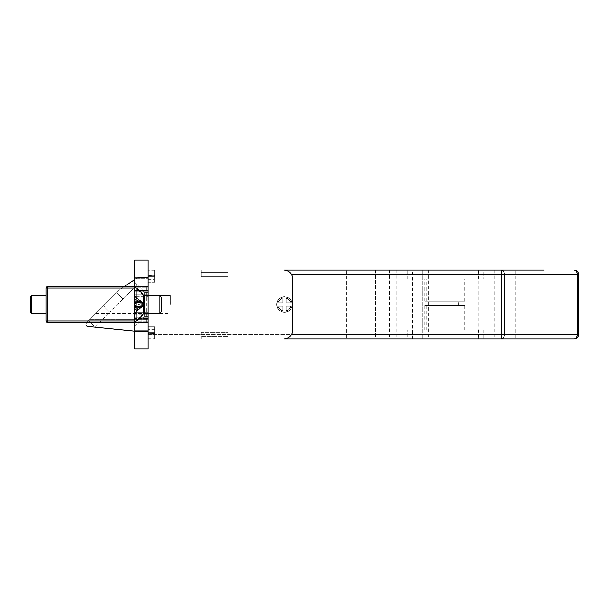 <?xml version="1.0" encoding="UTF-8"?>
<svg xmlns="http://www.w3.org/2000/svg" width="609" height="609" viewBox="0 0 609 609"><rect width="100%" height="100%" fill="white"/><g stroke="black" fill="none" stroke-linecap="round" stroke-linejoin="round"><path stroke-width="0.46" stroke-dasharray="3.04 2.28" d="M30.45 296.956L30.45 312.044M45.979 304.5L45.979 313.376L45.979 304.5M284.532 312.265A7.765 7.765 0 0 1 276.76 304.5A7.765 7.765 0 0 1 284.532 296.735A7.765 7.765 0 0 1 292.297 304.5A7.765 7.765 0 0 1 284.532 312.265A7.765 7.765 0 0 1 276.76 304.5A7.765 7.765 0 0 1 284.532 296.735A7.765 7.765 0 0 1 292.297 304.5A7.765 7.765 0 0 1 284.532 312.265M148.056 304.5L148.056 295.624L148.056 304.5M170.246 304.5L170.246 295.624L170.246 304.5M432.093 305.611L458.722 305.611L432.093 305.611L432.093 301.173L458.722 301.173L432.093 301.173M458.722 305.611L458.722 301.173M483.797 330.017L407.018 330.017L483.797 330.017L483.797 338.893L407.018 338.893L483.797 338.893M407.018 330.017L407.018 338.893M407.687 330.017L483.135 330.017L407.687 330.017L407.687 338.893L483.135 338.893L407.687 338.893M483.135 330.017L483.135 338.893M478.697 330.017L412.126 330.017L478.697 330.017L478.697 338.893L412.126 338.893L478.697 338.893M412.126 330.017L412.126 338.893M407.018 278.983L483.797 278.983L407.018 278.983L407.018 270.107L483.797 270.107L407.018 270.107M483.797 278.983L483.797 270.107M483.135 278.983L407.687 278.983L483.135 278.983L483.135 270.107L407.687 270.107L483.135 270.107M407.687 278.983L407.687 270.107M412.126 278.983L478.697 278.983L412.126 278.983L412.126 270.107L478.697 270.107L412.126 270.107M478.697 278.983L478.697 270.107M478.248 270.107L478.248 338.893L501.268 338.893A4.438 3.136 90 0 0 504.404 334.455L504.404 274.545A4.438 3.136 90 0 0 501.268 270.107L478.248 270.107L501.329 270.107L501.329 338.893M412.567 270.107L389.486 270.107L412.567 270.107L412.567 338.893L389.486 338.893L412.567 338.893M389.486 270.107L389.486 338.893M544.157 270.107L544.157 338.893L515.305 338.893L544.157 338.893L515.305 338.893L544.157 338.893L544.157 270.107L515.305 270.107L515.305 338.893L515.305 270.107L544.157 270.107L515.305 270.107M375.509 270.107L375.509 338.893L346.658 338.893L375.509 338.893L346.658 338.893L375.509 338.893L375.509 270.107L346.658 270.107L346.658 338.893L346.658 270.107L375.509 270.107M462.048 270.107L428.766 270.107L462.048 270.107L462.048 338.893L428.766 338.893L462.048 338.893M428.766 270.107L428.766 338.893M494.668 270.107L396.147 270.107L494.668 270.107L494.668 338.893L396.147 338.893L494.668 338.893M396.147 270.107L396.147 338.893M468.039 270.107L468.039 338.893L468.039 270.107M464.667 305.611L424.755 305.611L464.667 305.611L464.667 330.017L424.755 330.017L464.667 330.017M466.068 330.017L466.068 305.611M426.148 330.017L426.148 305.611M424.755 330.017L424.755 305.611M291.551 274.545L501.268 274.545L501.268 270.107L148.056 270.107L148.056 338.893L148.056 334.455L148.056 338.893L478.248 338.893M574.112 338.893A4.438 3.136 90 0 0 577.248 334.455L501.268 334.455L501.268 338.893L574.112 338.893A4.438 4.438 0 0 0 578.55 334.455L578.55 274.545L501.268 274.545L501.268 334.455L148.056 334.455L148.056 274.545L148.056 334.455L291.551 334.455M123.985 286.748L133.173 280.551L137.215 284.593L122.866 298.95L137.215 284.593L133.173 280.551L120.483 289.108A13.314 13.314 0 0 0 118.549 290.706L89.934 319.322L148.056 319.322L148.056 277.871L148.056 313.376L143.617 313.376L134.741 322.252L134.741 286.748L146.723 286.748L47.312 286.748A1.332 1.332 0 0 0 45.979 288.08L45.979 320.92A1.332 1.332 0 0 0 47.312 322.252L146.723 322.252L134.741 322.252L134.741 286.748L134.741 322.252L134.741 286.748L134.741 322.252L143.617 313.376L143.617 295.624L134.741 286.748L134.741 322.252L143.617 313.376L143.617 295.624L134.741 286.748L143.617 295.624L143.617 313.376L143.617 295.624L143.617 313.376L148.056 313.376L148.056 295.624L143.617 295.624L143.617 313.376L148.056 313.376L148.056 295.624L143.617 295.624L148.056 295.624L148.056 331.129L148.056 319.322L89.934 319.322L86.554 322.709A2.215 2.215 0 0 0 87.627 326.409L132.526 331.129L148.056 331.129L134.741 331.129M134.741 320.92L146.723 320.92L146.723 288.08L148.056 288.08L148.056 285.415L148.056 323.585L148.056 288.08L146.723 288.08L146.723 320.92L47.312 320.92L47.312 288.08L134.741 288.08M464.667 301.173L424.755 301.173L464.667 301.173L464.667 278.983L466.068 278.983L424.755 278.983L464.667 278.983M466.068 301.173L466.068 278.983M426.148 301.173L426.148 278.983M424.755 301.173L424.755 278.983M87.003 322.252L118.527 290.729A13.314 13.314 0 0 1 120.483 289.108A13.314 13.314 0 0 0 118.549 290.706L118.527 290.729A13.314 13.314 0 0 1 120.483 289.108L136.918 278.024A3.547 3.547 0 0 1 137.855 277.871L148.056 277.871L137.855 277.871A3.547 3.547 0 0 0 136.918 278.024L134.741 279.493M116.585 292.67L88.571 320.684L116.585 292.67L122.866 298.95L116.585 292.67L122.866 298.95L109.681 312.128L103.408 305.855L109.681 312.128L94.852 326.964L88.571 320.684L94.852 326.964L109.681 312.128L103.408 305.855L109.681 312.128L122.866 298.95L116.585 292.67M95.879 313.376L148.056 313.376L95.879 313.376M422.775 270.107L422.775 338.893L422.775 270.107M578.55 334.455L577.248 334.455L577.248 274.545A4.438 3.136 90 0 0 574.112 270.107A4.438 4.438 0 0 1 578.55 274.545M146.723 322.252A1.332 1.332 0 0 1 148.056 323.585A1.332 1.332 0 0 0 146.723 322.252L146.723 320.92L146.723 322.252A1.332 1.332 0 0 1 148.056 323.585A1.332 1.332 0 0 0 146.723 322.252M146.723 286.748A1.332 1.332 0 0 0 148.056 285.415A1.332 1.332 0 0 1 146.723 286.748L146.723 288.08L146.723 286.748M142.864 306.35A1.774 0.67 0 0 0 142.346 305.878L141.608 305.604L141.608 301.897L142.864 304.5L142.864 302.65A1.774 0.67 0 0 0 142.346 302.178L141.608 301.897L141.608 307.103L142.346 306.822A1.774 0.67 0 0 0 142.864 306.35L142.864 304.5L134.741 311.975L134.741 305.155L140.413 305.155L134.741 303.016L134.741 295.525L141.006 301.12L140.413 301.447L134.741 299.316M161.37 297.915L161.37 311.602L161.37 297.915M159.596 296.271L159.596 313.376L159.596 296.271M144.508 296.271L144.508 313.376L144.508 296.271M136.743 289.077L136.743 321.141L136.743 289.077M134.741 289.077L134.741 321.141L134.741 289.077M142.346 302.178L142.346 302.871L141.006 301.12M140.413 305.155L141.006 305.931M134.741 309.684L140.413 307.553L134.741 307.553L134.741 309.684L134.741 305.984L140.413 303.845L141.006 303.069L140.413 302.285L134.741 302.285L134.741 295.525M134.741 303.016L134.741 305.155M134.741 302.285L134.741 305.984M134.741 303.845L140.413 303.845M140.413 301.447L134.741 301.447M134.741 307.553L134.741 308.215L140.413 308.215L134.741 313.475L134.741 308.215M134.741 313.475L134.741 311.975M142.346 302.589A1.774 1.644 0 0 1 142.346 304.911L141.608 305.604L141.608 307.103L142.864 304.5L141.006 303.069M142.346 304.089L142.346 303.122L141.608 303.396L142.346 304.089A1.774 1.644 0 0 1 142.346 306.411L141.006 307.88L140.413 307.553M134.741 297.025L140.413 302.285M134.741 300.785L140.413 300.785M142.346 303.122A1.774 0.67 0 0 0 142.864 302.65M140.413 306.715L134.741 306.715M140.413 308.215L141.006 307.88M142.864 305.254L142.346 303.244L142.864 306.494L141.608 306.494L141.608 302.506L141.006 301.904L140.413 302.506L134.741 302.506L134.741 306.494L140.413 306.494L134.741 306.494L140.413 306.494L134.741 306.494L134.741 313.376L140.413 307.697L134.741 307.697L134.741 313.376L141.006 307.096L140.413 306.494L141.006 307.096L140.413 307.697L134.741 307.697L134.741 306.494L140.413 306.494L134.741 306.494L140.413 306.494L134.741 306.494L134.741 307.697L140.413 307.697L141.006 307.096L140.413 306.494L141.006 307.096L134.741 313.376L140.413 307.697L134.741 307.697L134.741 313.376L134.741 302.506L140.413 302.506L141.006 301.904L134.741 295.624L134.741 302.506L140.413 302.506L134.741 302.506L134.741 301.303L140.413 301.303L134.741 295.624L134.741 306.494L134.741 302.506L140.413 302.506L134.741 302.506L140.413 302.506L141.006 301.904L140.413 302.506L134.741 302.506L134.741 301.303L140.413 301.303L134.741 301.303L134.741 295.624L134.741 301.303L140.413 301.303L141.006 301.904L134.741 295.624L141.608 302.506L142.346 302.506L141.608 302.506L142.346 303.244L141.006 301.904L141.608 302.506L142.864 302.506L142.346 305.756L142.864 304.5L141.608 302.506L142.346 303.244L141.608 302.506L141.608 306.494L141.006 307.096L141.608 306.494L142.864 306.494L141.608 306.494L142.346 305.756A1.774 1.774 0 0 0 142.346 303.244L142.864 306.494L141.608 306.494L142.346 305.756A1.774 1.774 0 0 0 142.346 303.244L141.608 302.506L141.608 306.494L141.006 307.096L141.608 306.494L141.608 302.506L142.864 302.506L142.346 302.506L142.346 303.244L141.608 302.506L142.346 303.244A1.774 1.774 0 0 1 142.346 305.756L142.864 304.5L141.608 306.494L142.346 305.756A1.774 1.774 0 0 0 142.346 303.244L142.346 302.506L142.346 303.244L142.346 302.506L142.864 302.506L142.864 303.746M161.37 297.398L159.596 295.624L159.596 313.376L159.596 295.624L159.596 313.376L161.37 311.602L159.596 313.376L159.596 295.624L161.37 297.398L161.37 311.602L161.37 297.398L161.37 311.602L161.37 297.398L159.596 295.624L144.508 295.624L136.743 287.859L134.741 287.859L134.741 322.473L134.741 286.527L134.741 287.859L136.743 287.859L136.743 321.141L136.743 287.859L136.743 321.141L134.741 321.141L136.743 321.141L136.743 287.859L134.741 287.859L148.056 287.859L148.056 322.473L148.056 286.527L148.056 287.859L134.741 287.859M161.37 311.602L159.596 313.376L144.508 313.376L144.508 295.624L144.508 313.376L136.743 321.141L134.741 321.141L148.056 321.141L134.741 321.141M159.596 295.624L144.508 295.624L136.743 287.859L144.508 295.624L144.508 313.376L144.508 295.624L159.596 295.624M159.596 313.376L144.508 313.376L136.743 321.141L144.508 313.376L159.596 313.376M141.608 306.494L142.346 305.756L142.346 306.494L142.346 305.756L142.346 306.494L142.346 305.756L141.608 306.494M290.485 306.274L286.306 306.274L286.306 311.831A7.544 7.544 0 0 0 291.863 306.274L286.306 306.274L286.306 311.831L286.306 306.274L290.942 306.274A6.653 6.653 0 0 1 286.306 310.917L286.306 306.274L286.306 310.917A6.653 6.653 0 0 0 290.942 306.274A6.653 6.653 0 0 1 286.306 310.917A6.653 6.653 0 0 0 290.942 306.274L286.306 306.274L286.306 310.917L286.306 306.274L291.863 306.274A7.544 7.544 0 0 1 286.306 311.831A7.544 7.544 0 0 0 291.863 306.274A7.544 7.544 0 0 1 286.306 311.831L286.306 306.274L291.863 306.274A7.544 7.544 0 0 1 286.306 311.831A7.544 7.544 0 0 0 291.863 306.274L290.485 306.274A6.212 6.212 0 0 1 286.306 310.453A6.212 6.212 0 0 0 290.485 306.274M286.306 298.547L286.306 297.169A7.544 7.544 0 0 1 291.863 302.726A7.544 7.544 0 0 0 286.306 297.169L286.306 298.083A6.653 6.653 0 0 1 290.942 302.726L286.306 302.726L290.942 302.726A6.653 6.653 0 0 0 286.306 298.083A6.653 6.653 0 0 1 290.942 302.726A6.653 6.653 0 0 0 286.306 298.083L286.306 297.169A7.544 7.544 0 0 1 291.863 302.726L286.306 302.726L290.942 302.726L286.306 302.726L286.306 298.083L286.306 302.726L291.863 302.726A7.544 7.544 0 0 0 286.306 297.169L286.306 298.547A6.212 6.212 0 0 1 290.485 302.726A6.212 6.212 0 0 0 286.306 298.547M154.716 282.241L148.056 282.241L148.056 276.76L148.056 332.24L148.056 276.76L154.716 276.76L148.056 276.76L154.716 276.76L148.056 276.76L148.056 282.241L154.716 282.241L154.716 270.107L148.056 270.107L148.056 282.066L154.716 282.066L148.056 282.066L148.056 275.534L154.716 275.534L154.716 282.066L154.716 275.534L148.056 275.534L148.056 273.098L154.716 273.098L154.716 275.534L154.716 273.098L148.056 273.098L148.056 270.107L201.313 270.107L154.716 270.107L154.716 282.241M278.115 302.726A6.653 6.653 0 0 1 282.751 298.083L282.751 302.726L282.751 298.083A6.653 6.653 0 0 0 278.115 302.726L282.751 302.726L278.115 302.726A6.653 6.653 0 0 1 282.751 298.083L282.751 302.726L277.194 302.726A7.544 7.544 0 0 1 282.751 297.169L282.751 302.726L278.572 302.726A6.212 6.212 0 0 1 282.751 298.547L282.751 297.169A7.544 7.544 0 0 0 277.194 302.726L278.572 302.726L277.194 302.726A7.544 7.544 0 0 1 282.751 297.169A7.544 7.544 0 0 0 277.194 302.726L282.751 302.726L278.115 302.726L282.751 302.726L282.751 298.083A6.653 6.653 0 0 0 278.115 302.726M282.751 310.917A6.653 6.653 0 0 1 278.115 306.274L282.751 306.274L278.115 306.274A6.653 6.653 0 0 0 282.751 310.917L282.751 306.274L282.751 310.917A6.653 6.653 0 0 1 278.115 306.274L277.194 306.274A7.544 7.544 0 0 0 282.751 311.831A7.544 7.544 0 0 1 277.194 306.274L278.572 306.274A6.212 6.212 0 0 0 282.751 310.453L282.751 306.274L282.751 310.453A6.212 6.212 0 0 1 278.572 306.274L282.751 306.274L282.751 310.917L282.751 306.274L278.115 306.274A6.653 6.653 0 0 0 282.751 310.917M154.716 332.24L148.056 332.24L148.056 326.759L148.056 332.24L154.716 332.24L148.056 332.24L154.716 332.24L154.716 338.893L201.313 338.893L201.313 332.24L227.941 332.24L227.941 338.893L283.863 338.893L201.313 338.893L201.313 336.678L201.313 338.893L154.716 338.893L154.716 326.759L154.716 338.893L148.056 338.893L154.716 338.893L154.716 335.902L148.056 335.902L148.056 326.934L154.716 326.934L148.056 326.934L148.056 333.466L154.716 333.466L148.056 333.466L148.056 335.902L154.716 335.902L154.716 326.759L148.056 326.759L154.716 326.759L154.716 332.24M201.313 276.76L201.313 270.107L227.941 270.107L227.941 276.76L201.313 276.76L227.941 276.76L227.941 270.107L227.941 276.76L227.941 270.107L283.863 270.107L201.313 270.107L201.313 276.76L227.941 276.76L201.313 276.76L201.313 270.107L201.313 276.76M283.863 270.107A8.876 8.876 0 0 1 292.739 278.983L292.739 330.017L292.739 278.983A8.876 8.876 0 0 0 283.863 270.107A8.876 8.876 0 0 1 292.739 278.983L292.739 330.017A8.876 8.876 0 0 1 283.863 338.893A8.876 8.876 0 0 0 292.739 330.017A8.876 8.876 0 0 1 283.863 338.893L148.056 338.893L148.056 270.107L283.863 270.107M148.056 338.733L148.056 335.902L148.056 338.733L154.716 338.733L148.056 338.733M201.313 332.24L201.313 338.893L227.941 338.893L227.941 332.24L201.313 332.24M227.941 336.678L227.941 332.24L227.941 336.678L201.313 336.678L227.941 336.678M154.716 270.267L154.716 273.098L154.716 270.107L148.056 270.267L154.716 270.267M282.751 298.547L282.751 302.726L282.751 298.547A6.212 6.212 0 0 0 278.572 302.726L282.751 302.726L282.751 298.547M282.751 306.274L277.194 306.274A7.544 7.544 0 0 0 282.751 311.831A7.544 7.544 0 0 1 277.194 306.274L282.751 306.274M148.056 316.703L144.729 316.703L148.056 316.703L148.056 292.297L148.056 316.703L148.056 292.297L148.056 316.703L148.056 292.297L148.056 316.703L144.729 316.703L144.729 292.297L134.741 282.31L134.741 326.69L134.741 282.31L134.741 326.69L134.741 282.31L134.741 326.69L134.741 282.31L144.729 292.297L134.741 282.31M148.056 292.297L144.729 292.297L144.729 316.703L144.729 292.297L148.056 292.297L144.729 292.297L144.729 316.703L134.741 326.69L144.729 316.703L144.729 292.297L144.729 316.703L134.741 326.69M148.056 260.119L148.056 348.881L134.741 348.881L134.741 260.119L148.056 260.119M134.741 296.773L134.741 312.227L134.741 296.773L148.056 296.773L148.056 277.43L148.056 312.227L148.056 296.773L134.741 296.773M134.741 314.328L134.741 317.243L134.741 314.328L148.056 314.328L148.056 331.57L148.056 312.227L148.056 314.328L134.741 314.328M134.741 318.507L134.741 330.238L134.741 318.507L148.056 318.507L134.741 318.507M134.741 331.57L134.741 330.238L134.741 331.57L148.056 331.57L134.741 331.57M134.741 291.757L134.741 294.672L134.741 290.493L134.741 291.757L148.056 291.757L134.741 291.757M134.741 278.762L134.741 290.493L134.741 277.43L134.741 278.762L148.056 278.762L134.741 278.762M170.246 295.624L148.056 295.624L170.246 295.624L148.056 295.624L148.056 313.376L170.246 313.376M148.056 277.43L134.741 277.43L148.056 277.43M148.056 322.473L134.741 322.473L148.056 322.473M148.056 286.527L134.741 286.527L148.056 286.527M31.782 313.376L31.782 295.624M47.312 322.252A1.332 1.332 0 0 1 45.979 320.92L47.312 320.92L47.312 322.252M45.979 288.08A1.332 1.332 0 0 1 47.312 286.748L47.312 288.08L45.979 288.08M146.723 320.92L148.056 320.92L146.723 320.92M142.346 305.878L142.346 304.911M142.346 306.822L142.346 306.411M227.941 272.322L201.313 272.322L227.941 272.322M148.056 280.909L154.716 280.909L148.056 280.909M148.056 279.371L154.716 279.371L148.056 279.371M148.056 275.161L154.716 275.161L148.056 275.161M154.716 328.091L148.056 328.091L154.716 328.091M154.716 333.839L148.056 333.839L154.716 333.839M154.716 329.629L148.056 329.629L154.716 329.629M286.306 297.169A7.544 7.544 0 0 1 291.863 302.726A7.544 7.544 0 0 0 286.306 297.169M148.056 294.672L134.741 294.672L148.056 294.672M148.056 312.227L134.741 312.227L148.056 312.227M148.056 317.243L134.741 317.243L148.056 317.243M148.056 330.238L134.741 330.238L148.056 330.238M148.056 290.493L134.741 290.493L148.056 290.493"/><path stroke-width="0.91" d="M30.45 312.044L30.45 296.956L31.782 295.624L31.782 313.376L30.45 312.044M291.551 334.455L501.268 334.455L501.268 338.893A4.438 3.136 -90 0 0 504.404 334.455L578.55 334.455A4.438 4.438 0 0 1 574.112 338.893A4.438 3.136 -90 0 0 577.248 334.455L577.248 274.545L578.55 274.545L578.55 334.455A4.438 4.438 0 0 1 574.112 338.893L283.863 338.893A8.876 8.876 0 0 0 292.739 330.017L292.739 278.983A8.876 8.876 0 0 0 283.863 270.107L544.157 270.107M134.741 279.493L123.985 286.748M87.003 322.252L86.554 322.709A2.215 2.215 0 0 0 87.627 326.409L134.741 331.129M515.305 270.107L501.329 270.107M574.112 270.107A4.438 4.438 0 0 1 578.55 274.545A4.438 4.438 0 0 0 574.112 270.107A4.438 3.136 -90 0 1 577.248 274.545L504.404 274.545A4.438 3.136 -90 0 0 501.268 270.107L501.268 274.545L291.551 274.545M134.741 322.252L47.312 322.252A1.332 1.332 0 0 1 45.979 320.92L45.979 288.08A1.332 1.332 0 0 1 47.312 286.748L134.741 286.748M134.741 348.881L148.056 348.881L148.056 260.119L134.741 260.119L134.741 348.881M501.268 334.455L501.268 274.545L504.404 274.545L504.404 334.455L501.268 334.455M134.741 288.08L47.312 288.08L47.312 320.92L134.741 320.92M45.979 320.92A1.332 1.332 0 0 0 47.312 322.252L47.312 320.92L45.979 320.92M45.979 288.08L47.312 288.08L47.312 286.748A1.332 1.332 0 0 0 45.979 288.08M31.782 313.376L45.979 313.376M31.782 295.624L45.979 295.624"/></g></svg>
